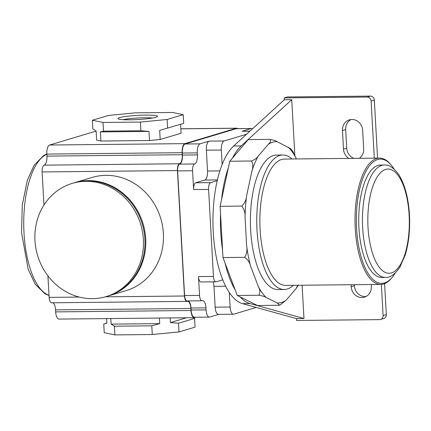 <?xml version="1.0" encoding="UTF-8"?>
<svg xmlns="http://www.w3.org/2000/svg" width="431" height="431" viewBox="0 0 431 431"><rect width="100%" height="100%" fill="white"/><g stroke="black" fill="none" stroke-linecap="round" stroke-linejoin="round"><path stroke-width="0.65" d="M258.945 295.24C260.34 292.821 260.125 289.939 258.314 286.593L250.53 265.938C249.802 262.56 247.847 259.694 244.663 257.345C246.774 254.075 247.432 250.179 246.629 245.654L245.067 217.709C245.358 213.156 244.269 209.277 241.796 206.072C244.7 203.2 246.306 199.774 246.607 195.798L251.866 171.242C253.266 167.228 253.126 163.823 251.44 161.016C254.904 159.626 257.178 157.978 258.261 156.07L268.33 144.283C270.517 142.354 271.045 140.721 269.914 139.385L248.234 139.612L229.761 161.242L220.112 206.298L222.978 257.566L225.095 263.179A81.502 32.444 89.4 0 0 235.148 289.853L237.265 295.467L257.512 305.52L279.724 305.234L277.203 302.982L266.169 297.503C264.914 296.603 262.506 295.849 258.945 295.24L237.265 295.467M251.44 161.016L229.761 161.242M241.796 206.072L220.112 206.298M244.663 257.345L222.978 257.566M279.724 305.234L286.012 300.348L296.081 288.56L298.36 285.263M296.372 158.947L293.177 152.057L290.866 148.824L277.138 141.648C275.899 140.754 273.491 140 269.914 139.385M293.349 285.317A67.241 26.765 -90.6 0 1 284.218 289.487L277.86 289.551A67.241 26.765 -90.6 0 1 250.659 230.24A67.241 26.765 -90.6 0 1 276.481 155.079L282.833 155.015A67.241 26.765 -90.6 0 1 292.051 158.996M284.218 289.487A67.241 26.765 -90.6 0 1 257.016 230.176A67.241 26.765 -90.6 0 1 282.833 155.015M395.146 273.152A62.145 24.739 -90.6 0 1 392.404 277.128L391.65 278.049A63.163 25.143 -90.6 0 1 380.81 284.417L285.672 285.397A63.163 25.143 -90.6 0 1 260.119 229.68A63.163 25.143 -90.6 0 1 284.374 159.071L379.512 158.096A63.163 25.143 -90.6 0 1 390.481 164.238L391.251 165.148A62.145 24.739 -90.6 0 1 394.074 169.065M380.81 284.417A63.163 25.143 -90.6 0 1 355.257 228.705A63.163 25.143 -90.6 0 1 379.512 158.096M392.404 277.128A62.145 24.739 -90.6 0 1 356.593 228.575A62.145 24.739 -90.6 0 1 366.242 170.746A62.145 24.739 -90.6 0 1 391.251 165.148M385.411 277.402L381.672 277.44A56.197 22.369 -90.6 0 1 358.937 227.87A56.197 22.369 -90.6 0 1 380.514 165.051L384.253 165.014A56.197 22.369 -90.6 0 0 362.676 227.832A56.197 22.369 -90.6 0 0 385.411 277.402C389.926 277.887 394.715 274.552 399.769 267.398L405.162 255.114C408.771 243.143 410.204 229.718 409.45 214.837C408.41 197.899 404.86 184.522 398.799 174.695C393.686 167.713 388.832 164.486 384.253 165.014M374.307 158.15L371.113 101.064A4.073 3.712 -106.6 0 0 367.153 97.056L284.164 97.907L284.266 99.787L291.744 99.712L294.842 155.149M302.115 285.225L303.979 318.514L296.501 318.59L296.603 320.47L379.592 319.619A4.073 3.712 -106.6 0 0 380.535 319.473A4.073 3.712 -106.6 0 0 383.105 315.535L381.365 284.395M291.744 99.712L241.193 145.904A81.502 32.444 89.4 0 0 232.498 158.037M240.261 296.954A81.502 32.444 89.4 0 0 250.012 303.569L303.979 318.514M284.266 99.787L246.559 134.251L224.088 140.969A8.151 3.243 89.4 0 0 221.324 150.02L222.137 164.55A81.502 32.444 89.4 0 0 217.224 180.664A81.502 32.444 89.4 0 0 222.768 279.805A81.502 32.444 89.4 0 0 229.292 292.498A81.502 32.444 89.4 0 0 242.534 303.65L296.501 318.59M284.164 97.907L287.375 96.948L370.364 96.097A4.073 3.712 -106.6 0 1 374.329 100.105L377.572 158.112M224.088 140.969L209.132 141.12L200.054 143.835L185.104 143.992L236.193 128.713A8.151 3.243 89.4 0 1 236.565 128.659L251.515 128.503A8.151 3.243 89.4 0 0 251.149 128.562L242.071 131.272A8.151 3.243 89.4 0 1 242.437 131.218L249.958 131.143M252.469 128.847A8.151 3.243 89.4 0 0 251.515 128.503M237.772 128.643A8.151 3.243 89.4 0 0 236.7 128.206A8.151 3.243 89.4 0 0 236.333 128.26L184.921 143.636A8.151 3.243 89.4 0 0 182.157 152.687L182.27 154.713L46.947 156.103A8.151 3.243 89.4 0 1 44.188 165.154A6.115 2.435 89.4 0 0 42.114 171.947L43.967 205.032M47.922 275.845L49.129 297.39A6.115 2.435 89.4 0 0 51.601 302.783L186.925 301.393A6.115 2.435 89.4 0 1 184.452 296L177.437 170.557A6.115 2.435 89.4 0 1 179.511 163.764A8.151 3.243 89.4 0 0 182.27 154.713M186.925 301.393A6.115 2.435 89.4 0 0 187.199 301.35A8.151 3.243 89.4 0 1 187.571 301.291A8.151 3.243 89.4 0 1 190.868 308.483L190.981 310.503A8.151 3.243 89.4 0 0 194.279 317.695A8.151 3.243 89.4 0 0 194.645 317.636L196.024 317.221M217.224 180.664L210.651 182.631A6.115 2.435 89.4 0 0 208.582 189.419L213.442 276.422L198.492 276.578L199.542 295.391A6.115 2.435 89.4 0 0 202.015 300.784A6.115 2.435 89.4 0 0 202.295 300.741A8.151 3.243 89.4 0 1 202.662 300.687A8.151 3.243 89.4 0 1 205.959 307.874L206.072 309.9L191.122 310.051A8.151 3.243 89.4 0 0 194.419 317.243L209.369 317.087A8.151 3.243 89.4 0 0 209.735 317.027L218.63 314.371M191.122 310.051L191.008 308.03A8.151 3.243 89.4 0 0 188.196 300.924M199.542 295.391L184.592 295.547A6.115 2.435 89.4 0 0 187.065 300.94L202.015 300.784M184.592 295.547L177.62 170.913A6.115 2.435 89.4 0 1 179.695 164.119A8.151 3.243 89.4 0 0 182.453 155.068L182.34 153.043A8.151 3.243 89.4 0 1 185.104 143.992M200.054 143.835A8.151 3.243 89.4 0 0 197.296 152.892L197.409 154.912L182.453 155.068M210.651 182.631L195.696 182.787L204.773 180.072A8.151 3.243 89.4 0 0 207.537 171.015L206.374 150.177A8.151 3.243 89.4 0 1 209.132 141.12M195.696 182.787A6.115 2.435 89.4 0 0 193.627 189.575L192.576 170.757A6.115 2.435 89.4 0 1 194.645 163.969A8.151 3.243 89.4 0 0 197.409 154.912M246.559 134.251L233.721 145.98A81.502 32.444 89.4 0 0 222.137 164.55M220.537 213.889A81.502 32.444 89.4 0 0 222.558 249.975M228.333 167.912A81.502 32.444 89.4 0 0 221.539 199.623M225.095 263.179L235.148 289.853M229.292 292.498L230.1 307.028A8.151 3.243 89.4 0 0 233.397 314.221A8.151 3.243 89.4 0 0 233.769 314.161L256.24 307.443M198.492 276.578A6.115 2.435 89.4 0 0 200.965 281.966L215.915 281.815A6.115 2.435 89.4 0 0 216.195 281.772L222.768 279.805M206.072 309.9A8.151 3.243 89.4 0 0 209.369 317.087M230.1 307.028L215.15 307.184A8.151 3.243 89.4 0 0 218.447 314.371L233.397 314.221M215.15 307.184L213.986 286.346A8.151 3.243 89.4 0 0 213.129 281.842M213.442 276.422A6.115 2.435 89.4 0 0 215.915 281.815M359.368 158.301A11.001 10.026 -106.6 0 0 363.689 148.916L362.649 130.302A11.001 10.026 -106.6 0 0 349.406 119.866A11.001 10.026 -106.6 0 0 342.462 130.512L343.507 149.126A11.001 10.026 -106.6 0 0 348.873 158.409M351.087 284.724L351.195 286.707A11.001 10.026 -106.6 0 0 364.443 297.148A11.001 10.026 -106.6 0 0 371.382 286.502L371.274 284.514M380.535 319.473L383.746 318.514A4.073 3.712 -106.6 0 0 386.321 314.571L384.592 283.657M351.055 119.532A11.001 10.026 -106.6 0 0 345.678 129.548L346.718 148.162A11.001 10.026 -106.6 0 0 353.921 158.36M354.352 284.692L354.411 285.748A11.001 10.026 -106.6 0 0 366.005 296.517M190.868 308.483L55.545 309.873L55.658 311.893A8.151 3.243 89.4 0 0 58.955 319.085L194.279 317.695M55.545 309.873A8.151 3.243 89.4 0 0 52.738 302.772M96.129 131.11L49.597 145.026A8.151 3.243 89.4 0 0 46.834 154.077L46.947 156.103M180.573 124.306L181.068 133.238L160.181 139.482L149.492 140.517L100.897 141.018L96.636 140.134L96.124 131.029L92.848 128.95L92.363 120.249L108.429 115.443L135.151 112.852L172.535 112.469L183.191 114.678L167.126 119.484L140.404 122.075L103.02 122.458L92.363 120.249M160.181 139.482L159.675 130.377L183.681 123.379L183.191 114.678M167.611 128.179L167.126 119.484M149.492 140.517L148.986 131.412L140.889 130.776L140.404 122.075M148.986 131.412L100.385 131.913L103.505 131.159L103.02 122.458M100.897 141.018L100.385 131.913M145.592 115.125A19.821 2.069 176.8 0 1 157.471 116.58A19.821 2.069 176.8 0 1 129.963 119.802A19.821 2.069 176.8 0 1 118.11 118.784A19.821 2.069 176.8 0 1 145.592 115.125M140.889 130.776L103.505 131.159M123.121 119.667A17.455 1.821 176.8 0 1 144.789 117.755A17.455 1.821 176.8 0 1 152.59 118.019M74.568 182.685L92.245 177.4A59.09 53.853 73.4 0 1 105.891 175.342A59.09 53.853 73.4 0 1 162.509 225.957A59.09 53.853 73.4 0 1 126.1 290.629L108.423 295.914A59.09 53.853 73.4 0 1 108.025 296.032L108.423 295.914A59.09 53.853 73.4 0 0 144.838 231.242A59.09 53.853 73.4 0 0 88.215 180.627A59.09 53.853 73.4 0 0 74.568 182.685L74.17 182.809M193.449 317.701L194.586 318.423L195.071 327.124L179.005 331.924L178.515 323.228L170.423 322.587L170.159 317.943M170.423 322.587L186.526 317.771M106.613 318.595L106.872 323.239L103.752 323.993L106.861 323.067M179.005 331.924L152.278 334.521L114.899 334.903L104.237 332.694L103.752 323.993M114.899 334.903L114.409 326.202L111.133 324.123L110.821 318.552M159.422 318.051L159.729 323.627L111.133 324.123M159.729 323.627L151.793 325.82L114.409 326.202M152.278 334.521L151.793 325.82M178.515 323.228L194.586 318.423M72.241 183.385L73.766 182.927A59.09 53.853 73.4 0 1 87.412 180.864A59.09 53.853 73.4 0 1 144.035 231.479A59.09 53.853 73.4 0 1 107.621 296.151L106.096 296.609A59.09 53.853 73.4 0 1 92.449 298.672A59.09 53.853 73.4 0 1 34.965 240.552A59.09 53.853 73.4 0 1 72.241 183.385A59.09 53.853 73.4 0 1 85.888 181.322A59.09 53.853 73.4 0 1 143.372 239.437A59.09 53.853 73.4 0 1 106.096 296.609M286.012 300.348A80.689 32.115 -90.6 0 1 277.203 302.982M297.805 285.274A80.689 32.115 -90.6 0 1 296.081 288.56M288.172 147.127A80.689 32.115 -90.6 0 1 296.027 158.037M268.33 144.283A80.689 32.115 -90.6 0 1 277.138 141.648M251.866 171.242A80.689 32.115 -90.6 0 1 258.261 156.07M245.067 217.709A80.689 32.115 -90.6 0 1 246.607 195.798M250.53 265.938A80.689 32.115 -90.6 0 1 246.629 245.654M266.169 297.503A80.689 32.115 -90.6 0 1 258.314 286.593M409.121 215.026A52.124 20.747 -90.6 0 1 391.461 272.925A52.124 20.747 -90.6 0 1 368.02 227.315A52.124 20.747 -90.6 0 1 385.675 169.415A52.124 20.747 -90.6 0 1 409.121 215.026M242.534 303.65L250.012 303.569M251.149 128.562L236.193 128.713M249.899 131.191L242.071 131.272M197.296 152.892L182.34 153.043M217.391 179.942L204.773 180.072M219.885 170.891L207.537 171.015M221.324 150.02L206.374 150.177M233.721 145.98L241.193 145.904M225.65 286.222L213.986 286.346M192.576 170.757L177.62 170.913M208.582 189.419L193.627 189.575M205.959 307.874L191.008 308.03M194.645 163.969L179.695 164.119M367.153 97.056L370.364 96.097M351.195 286.707L354.411 285.748M343.507 149.126L346.718 148.162M342.462 130.512L345.678 129.548M383.105 315.535L386.321 314.571M371.113 101.064L374.329 100.105M184.921 143.636L49.597 145.026M236.333 128.26L180.826 128.831M182.157 152.687L46.834 154.077L43.633 155.51L34.103 165.278L27.298 180.384L22.25 205.064L21.55 232.783L28.214 269.37L35.326 284.336L45.056 293.904L49.021 295.477M179.511 163.764L44.188 165.154M177.437 170.557L42.114 171.947M184.452 296L105.401 296.814M79.304 297.078L49.129 297.39M190.981 310.503L55.658 311.893M49.015 295.321A71.314 28.387 -90.6 0 1 24.012 233.036A71.314 28.387 -90.6 0 1 46.844 154.287M180.821 128.777L236.7 128.206"/></g></svg>
